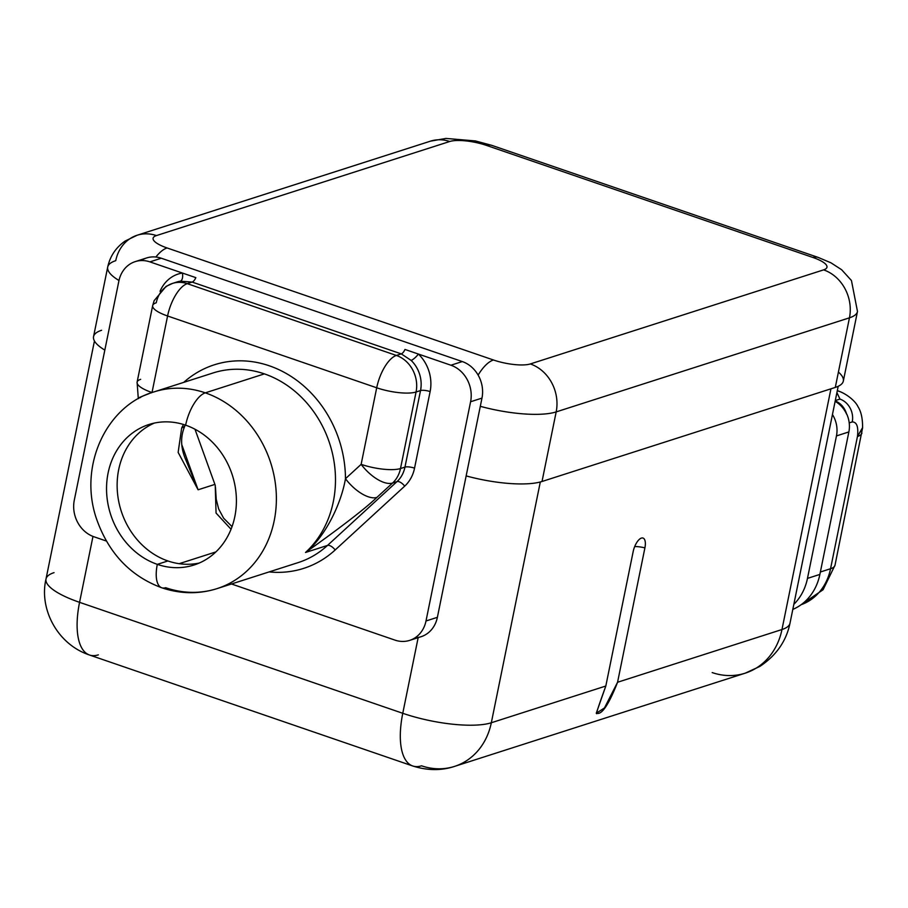 <?xml version="1.0" encoding="UTF-8"?>
<svg xmlns="http://www.w3.org/2000/svg" width="908" height="908" viewBox="0 0 908 908"><rect width="100%" height="100%" fill="white"/><g stroke="black" fill="none" stroke-linecap="round" stroke-linejoin="round"><path stroke-width="1.36" d="M540.305 481.989L491.319 722.757L605.818 686.028L633.16 551.644A12.372 5.176 -71.1 0 1 641.411 538.092A12.372 5.176 -71.1 0 1 644.907 547.876L617.565 682.26L781.97 629.528L830.945 388.817L781.97 629.528A66.397 57.556 72.2 0 1 745.218 673.168A66.397 57.556 -107.8 0 0 781.97 629.528A66.397 17.978 11.5 0 0 790.005 623.183A66.397 17.978 -168.5 0 1 781.97 629.528L617.565 682.26L644.907 547.876A12.372 5.176 108.9 0 0 642.342 537.945A12.372 5.176 108.9 0 0 633.16 551.644L605.818 686.028C598.372 706.526 595.41 715.629 596.931 713.359C602.027 714.641 608.905 704.279 617.565 682.26L604.478 707.945L596.261 713.234L605.818 686.028L491.319 722.757A66.397 17.978 -168.5 0 1 402.766 713.291L418.157 637.654L402.766 713.291A66.397 27.785 108.9 0 0 412.72 765.977A66.397 27.785 108.9 0 0 421.539 765.807A66.397 57.556 -107.8 0 0 454.556 766.397A66.397 57.556 -107.8 0 0 491.319 722.757A66.397 57.556 72.2 0 1 454.556 766.397C441.322 770.779 427.373 770.631 412.72 765.977A66.397 27.785 -71.1 0 1 402.766 713.291A66.397 17.978 11.5 0 0 491.319 722.757L540.305 481.989M92.979 536.412L79.563 602.333L402.766 713.291L79.563 602.333A66.397 17.978 -168.5 0 1 46.013 578.986A66.397 17.978 11.5 0 0 79.563 602.333A66.397 27.785 108.9 0 0 89.529 655.02A66.397 27.785 -71.1 0 1 79.563 602.333L92.979 536.412M712.19 672.578A66.397 57.556 -107.8 0 0 745.218 673.168L454.556 766.397M54.049 572.642A66.397 17.978 11.5 0 0 46.013 578.986C38.93 608.542 57.079 644.283 89.529 655.02A66.397 27.785 108.9 0 0 98.336 654.85M634.703 546.571A12.916 3.496 -168.5 0 1 644.907 547.876A12.916 3.496 11.5 0 0 634.703 546.571M832.454 414.536A26.139 22.666 72.2 0 1 836.461 435.919L807.473 578.396A55.184 47.84 72.2 0 1 793.83 604.342A55.184 47.84 -107.8 0 0 807.473 578.396L819.879 574.412L848.866 431.936L836.461 435.919L807.473 578.396L819.879 574.412L848.866 431.936L836.461 435.919A26.139 22.666 -107.8 0 0 832.454 414.536M835.133 401.347A26.139 22.666 72.2 0 1 846.653 414.241L846.801 414.196A26.139 22.666 72.2 0 1 848.866 431.936A26.139 22.666 -107.8 0 0 846.801 414.196L846.653 414.241A26.139 22.666 -107.8 0 0 835.133 401.347M792.809 609.404A55.184 47.84 -107.8 0 0 819.879 574.412A55.184 47.84 72.2 0 1 792.809 609.404M835.212 400.961A18.444 15.992 72.2 0 1 846.653 414.241A18.444 15.992 -107.8 0 0 835.212 400.961M835.292 400.576L839.934 399.089A18.444 15.992 72.2 0 1 852.237 421.925L849.207 422.89L852.237 421.925C856.834 421.993 858.571 426.862 857.447 436.51C858.571 426.862 856.834 421.993 852.237 421.925A18.444 15.992 72.2 0 0 839.934 399.089L836.915 392.608L839.991 399.077M862.589 427.884L857.447 436.51L830.548 568.737A55.331 47.965 72.2 0 1 801.117 604.705A55.331 47.965 -107.8 0 0 830.548 568.737A36.888 9.988 11.5 0 0 835.008 565.219A36.888 9.988 -168.5 0 1 830.548 568.737L820.367 572.006L830.548 568.737L857.447 436.51A36.888 9.988 11.5 0 0 861.908 432.991A36.888 9.988 -168.5 0 1 857.447 436.51L862.6 427.6M837.324 390.599L837.744 390.746A36.888 15.436 108.9 0 0 837.312 390.622A36.888 15.436 -71.1 0 1 837.744 390.746L840.422 391.791L837.29 390.758M530.34 363.938A27.671 7.491 -168.5 0 1 493.441 359.988L167.072 247.952A27.671 7.491 -168.5 0 1 156.437 235.581L449.721 141.5A27.671 7.491 -168.5 0 1 486.62 145.45L812.989 257.497A27.671 7.491 -168.5 0 1 823.613 269.869L530.34 363.938L823.613 269.869A27.671 7.491 11.5 0 0 812.989 257.497L486.62 145.45A27.671 7.491 11.5 0 0 449.721 141.5L156.437 235.581A27.671 7.491 11.5 0 0 167.072 247.952L493.441 359.988A38.738 16.208 108.9 0 0 478.13 375.095A38.738 16.208 -71.1 0 1 493.441 359.988A27.671 7.491 11.5 0 0 530.34 363.938A38.738 33.573 72.2 0 1 556.173 411.903L542.019 481.49A66.397 17.978 -168.5 0 1 466.144 475.906A66.397 17.978 -168.5 0 0 542.019 481.49L835.292 387.421L542.019 481.49L556.173 411.903A38.738 33.573 -107.8 0 0 530.34 363.938M107.712 267.031A66.397 17.978 11.5 0 0 118.993 280.504A66.397 17.978 -168.5 0 1 107.712 267.031C110.084 256.147 115.906 247.475 125.191 241.017L137.176 235.229A38.738 33.573 72.2 0 1 156.437 235.581A38.738 33.573 -107.8 0 0 137.176 235.229A38.738 33.573 -107.8 0 0 115.736 260.687A66.397 17.978 11.5 0 0 107.712 267.031L93.547 336.63A66.397 17.978 -168.5 0 0 104.829 350.102A66.397 17.978 -168.5 0 1 101.582 330.285M838.413 372.098A66.397 17.978 -168.5 0 1 835.292 387.421L849.457 317.823A66.397 17.978 11.5 0 0 857.481 311.478A66.397 17.978 -168.5 0 1 849.457 317.823L556.173 411.903A66.397 17.978 -168.5 0 1 480.309 406.319A66.397 17.978 11.5 0 0 556.173 411.903L849.457 317.823A38.738 33.573 -107.8 0 0 823.613 269.869A38.738 33.573 72.2 0 1 849.457 317.823L835.292 387.421A66.397 17.978 -168.5 0 0 843.328 381.076L857.481 311.478L851.454 280.538L841.602 269.699L830.922 262.798L818.131 257.395A38.738 16.208 108.9 0 0 812.989 257.497A38.738 16.208 -71.1 0 1 818.131 257.395L491.761 145.348A38.738 16.208 108.9 0 0 486.62 145.45A38.738 16.208 -71.1 0 1 491.761 145.348L475.395 140.933L445.907 138.425L430.46 141.16A38.738 33.573 72.2 0 1 449.721 141.5A38.738 33.573 -107.8 0 0 430.46 141.16L137.176 235.229M155.881 257.021A38.738 16.208 -71.1 0 1 167.072 247.952A38.738 16.208 108.9 0 0 155.881 257.021M141.16 260.562A29.51 25.583 72.2 0 1 161.272 258.224L462.297 361.566A29.51 25.583 72.2 0 1 481.978 398.101L437.384 617.327A29.51 25.583 72.2 0 1 415.104 637.768M409.667 640.378A29.51 25.583 -107.8 0 0 426 620.981L437.384 617.327A29.51 25.583 72.2 0 1 421.04 636.724L409.667 640.378A29.51 25.583 -107.8 0 1 394.98 640.117L231.483 583.98L394.98 640.117A29.51 25.583 -107.8 0 0 426 620.981L470.594 401.756A29.51 25.583 -107.8 0 0 450.913 365.22L418.418 354.063A7.196 1.895 -46.1 0 1 411.108 360.385A29.51 25.583 72.2 0 1 420.529 390.554L416.068 391.995A29.51 25.583 -107.8 0 0 396.376 355.448L401.279 353.882L411.12 360.385A29.51 25.583 72.2 0 1 420.529 390.554L404.957 467.109L420.529 390.554L416.068 391.995L400.496 468.539L404.957 467.109A29.51 25.583 72.2 0 1 397.023 481.592L392.562 483.033A29.51 25.583 -107.8 0 0 400.496 468.539L404.957 467.109A29.51 25.583 72.2 0 1 397.023 481.592L327.504 545.424A103.285 89.54 72.2 0 1 298.096 562.62L217.023 588.622A103.285 89.54 -107.8 0 0 276.18 491.898A103.285 89.54 -107.8 0 0 205.299 392.846L264.398 373.88A103.285 89.54 72.2 0 1 332.487 453.603A103.285 89.54 72.2 0 1 305.531 552.473L327.504 545.424L397.023 481.592L392.562 483.033L376.899 497.402C365.368 508.457 341.578 526.81 305.531 552.473L327.504 545.424A7.196 3.326 -132.6 0 1 335.166 549.976A110.481 95.771 72.2 0 1 269.143 571.904A110.481 95.771 -107.8 0 0 335.166 549.976L404.684 486.155L335.166 549.976A7.196 3.326 47.4 0 0 327.504 545.424A103.285 89.54 72.2 0 1 298.096 562.62M165.653 587.703A103.285 89.54 -107.8 0 0 217.023 588.622C198.943 594.32 180.51 594.036 161.738 587.771A29.51 12.349 108.9 0 0 165.653 587.703M195.844 277.644L182.394 273.036A7.196 3.553 81 0 1 180.363 281.174A7.196 3.553 81 0 0 182.394 273.036L149.899 261.879L182.394 273.036A36.706 31.814 -107.8 0 0 160.024 291.354A36.706 31.814 72.2 0 1 182.394 273.036L195.844 277.644A7.196 3.008 -71.1 0 1 192.156 282.082L180.363 281.174A29.51 25.583 72.2 0 0 177.037 281.957A29.51 25.583 72.2 0 1 180.363 281.174L192.156 282.082L187.252 283.659L396.376 355.448L401.279 353.882L192.156 282.082L187.252 283.659L396.376 355.448A29.51 25.583 72.2 0 1 416.068 391.995L400.496 468.539A29.51 25.583 72.2 0 1 392.562 483.033L376.899 497.402C365.368 508.457 341.578 526.81 305.531 552.473C325.064 537.127 341.136 504.11 345.471 478.709A110.662 95.93 -107.8 0 0 287.972 374.482A110.662 95.93 -107.8 0 0 183.734 382.359A110.662 95.93 72.2 0 1 287.972 374.482A110.662 95.93 72.2 0 1 345.471 478.709C341.136 504.11 325.064 537.127 305.531 552.473A103.285 89.54 72.2 0 0 332.487 453.603A103.285 89.54 72.2 0 0 264.398 373.88A103.285 89.54 72.2 0 0 213.028 372.972A103.285 89.54 72.2 0 1 264.398 373.88L205.299 392.846A103.285 89.54 -107.8 0 0 153.929 391.927A103.285 89.54 72.2 0 1 205.299 392.846A29.51 12.349 108.9 0 0 185.629 425.171A73.775 63.957 -107.8 0 0 108.097 473.011A73.775 63.957 -107.8 0 0 157.311 564.356A29.51 12.349 108.9 0 0 161.738 587.771A29.51 12.349 -71.1 0 1 157.311 564.356A73.775 63.957 -107.8 0 0 234.843 516.516A73.775 63.957 -107.8 0 0 185.629 425.171A29.51 12.349 -71.1 0 1 205.299 392.846A103.285 89.54 72.2 0 1 276.18 491.898A103.285 89.54 72.2 0 1 217.023 588.622M152.011 392.54L152.011 392.562A29.51 0.613 160.1 0 0 150.58 393.073A29.51 0.613 -19.9 0 1 152.011 392.54A29.51 7.99 -168.5 0 1 137.097 382.166A29.51 7.99 11.5 0 0 152.011 392.54L167.583 315.984L152.011 392.54M177.037 281.957L172.577 283.398A29.51 25.583 72.2 0 1 187.252 283.659A29.51 12.349 108.9 0 0 167.583 315.984L376.707 387.784A29.51 7.99 11.5 0 0 416.068 391.995A29.51 7.99 -168.5 0 1 376.707 387.784A29.51 12.349 -71.1 0 1 396.376 355.448A29.51 12.349 108.9 0 0 376.707 387.784L361.134 464.34A29.51 13.654 47.4 0 0 392.562 483.033A29.51 13.654 -132.6 0 1 361.134 464.34A29.51 7.99 11.5 0 0 400.496 468.539A29.51 7.99 -168.5 0 1 361.134 464.34L345.471 478.709A29.51 13.654 -132.6 0 0 376.899 497.402A29.51 13.654 -132.6 0 1 345.471 478.709L361.134 464.34L376.707 387.784L167.583 315.984A29.51 7.99 -168.5 0 1 152.669 305.61A29.51 7.99 11.5 0 0 167.583 315.984A29.51 12.349 -71.1 0 1 187.252 283.659A29.51 25.583 -107.8 0 0 172.577 283.398A29.51 25.583 -107.8 0 0 156.244 302.795A29.51 7.99 11.5 0 0 152.669 305.61L137.097 382.166L138.254 398.067A29.51 0.613 -19.9 0 1 149.105 393.629A29.51 0.613 160.1 0 0 138.254 398.067A29.51 0.613 160.1 0 0 140.604 397.477M192.156 282.082L401.279 353.882A7.196 3.008 108.9 0 0 404.968 349.444L418.418 354.063A36.706 31.814 72.2 0 1 430.12 391.586L414.547 468.142A36.706 31.814 72.2 0 1 404.684 486.155A36.706 31.814 -107.8 0 0 414.547 468.142L430.12 391.586A36.706 31.814 -107.8 0 0 418.406 354.063L450.913 365.22L462.297 361.566A29.51 25.583 72.2 0 1 481.978 398.101L470.594 401.756L426 620.981L437.384 617.327L481.978 398.101L470.594 401.756A29.51 25.583 -107.8 0 0 450.913 365.22L462.297 361.566L161.272 258.224L149.899 261.879A29.51 25.583 -107.8 0 0 118.88 281.015L74.286 500.229A29.51 25.583 -107.8 0 0 93.967 536.776L106.304 541.009L93.967 536.776A29.51 25.583 -107.8 0 1 74.286 500.229L118.88 281.015A29.51 25.583 -107.8 0 1 135.224 261.618A29.51 25.583 -107.8 0 1 149.899 261.879L161.272 258.224A29.51 25.583 72.2 0 0 146.597 257.963L135.224 261.618M179.171 563.686L215.888 551.916L179.171 563.686M231.041 529.262L216.059 513.054L215.23 485.303A80.971 70.188 72.2 0 1 214.901 484.395L198.092 489.787L178.138 452.377L181.679 427.952L178.138 452.377L198.092 489.787L181.975 445.17L198.092 489.787L185.039 457.995L198.092 489.787L214.901 484.395L194.97 429.212L214.901 484.395A80.971 70.188 72.2 0 0 215.23 485.303L216.059 513.054L231.041 529.262M185.629 425.171A73.775 63.957 -107.8 0 0 148.935 424.513A73.775 63.957 -107.8 0 0 106.69 493.611A73.775 63.957 -107.8 0 0 157.311 564.356L167.912 560.962A73.775 63.957 72.2 0 1 117.529 493.385A73.775 63.957 72.2 0 1 154.326 423.083A73.775 63.957 -107.8 0 0 117.529 493.385A73.775 63.957 -107.8 0 0 167.912 560.962L157.311 564.356A73.775 63.957 -107.8 0 0 194.006 565.014A73.775 63.957 -107.8 0 0 236.262 495.927A73.775 63.957 -107.8 0 0 185.629 425.171M199.215 563.051A73.775 63.957 72.2 0 1 167.912 560.962A73.775 63.957 -107.8 0 0 199.215 563.051M411.12 360.385L401.279 353.882A7.196 3.008 108.9 0 0 404.968 349.444L418.418 354.063M420.529 390.554A7.196 1.952 -168.5 0 1 430.12 391.586A7.196 1.952 11.5 0 0 420.529 390.554M404.957 467.109A7.196 1.952 -168.5 0 1 414.547 468.142A7.196 1.952 11.5 0 0 404.957 467.109M397.023 481.592A7.196 3.326 -132.6 0 1 404.684 486.155A7.196 3.326 47.4 0 0 397.023 481.592M140.661 379.34A29.51 7.99 11.5 0 0 137.097 382.166M181.679 427.952A29.51 10.987 -153.5 0 0 185.164 425.307A29.51 10.987 -153.5 0 1 185.164 425.307A29.51 10.987 -153.5 0 1 181.679 427.952A80.971 70.188 72.2 0 1 183.518 424.49M94.443 340.988L46.013 578.986M838.197 386.286L790.005 623.183C786.328 641.127 776.238 655.553 759.746 666.483L745.218 673.168M412.72 765.977L89.529 655.02M801.117 604.717L823.057 589.757L835.008 565.219L862.577 427.974C862.714 418.667 861.147 411.528 857.901 406.523C856.267 402.653 849.275 395.468 840.07 391.643M213.028 372.972L153.929 391.927C107.178 405.206 78.383 464.817 96.203 517.946C108.131 552.688 129.969 575.967 161.738 587.771M185.289 425.058L185.164 425.307C180.499 435.522 180.465 446.464 185.084 458.109L185.062 458.041M215.468 487.312L216.218 499.264L218.658 508.968L223.663 518.252L232.028 526.629M138.254 398.067L138.47 398.635M172.577 283.398L166.062 286.395L154.144 300.661L152.669 305.61"/></g></svg>

